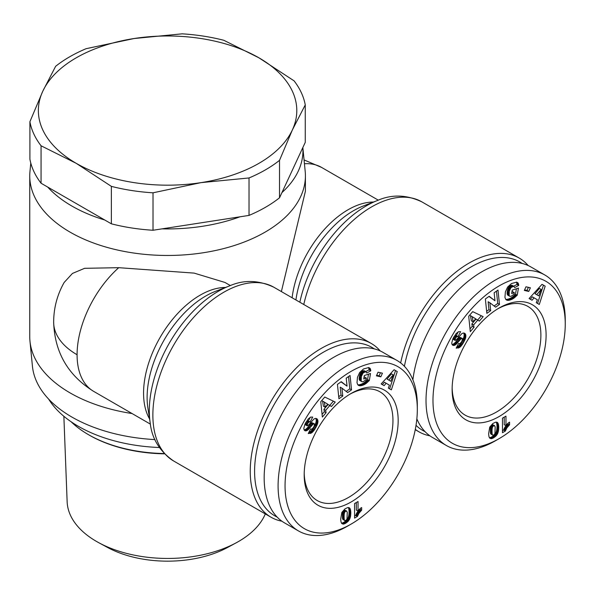 <?xml version="1.0" encoding="UTF-8"?>
<svg xmlns="http://www.w3.org/2000/svg" width="595" height="595" viewBox="0 0 595 595"><rect width="100%" height="100%" fill="white"/><g stroke="black" fill="none" stroke-linecap="round" stroke-linejoin="round"><path stroke-width="0.89" d="M118.747 267.683A79.99 46.179 120 0 0 77.082 354.746A79.99 46.179 0 0 1 53.654 322.088C53.728 307.927 57.224 294.711 64.163 282.454L72.456 273.432L84.609 268.315L118.747 267.683L194.134 273.105L224.955 282.447L230.384 285.578M265.296 513.909A100.466 58.005 180 0 1 236.289 542.759A100.466 58.005 180 0 1 98.867 542.759A100.466 58.005 180 0 1 96.539 541.457A100.466 58.005 180 0 1 67.138 501.726L63.866 416.292M164.465 453.829A110.752 63.948 180 0 1 89.265 435.131L88.395 434.625A111.986 64.654 180 0 1 71.169 421.803M164.175 453.531A111.986 64.654 180 0 1 88.395 434.625M159.334 447.507A126.14 72.828 180 0 1 48.649 399.104M154.96 439.593A135.37 78.153 180 0 1 71.861 417.043A135.37 78.153 180 0 1 32.428 366.2L29.973 341.158A137.832 79.574 180 0 1 29.75 336.658L29.75 175.889A137.832 79.574 180 0 1 29.973 171.39L30.784 163.082M132.075 413.547A137.832 79.574 180 0 1 70.121 392.923A137.832 79.574 180 0 1 29.973 341.158M302.848 147.545L305.19 171.39A137.832 79.574 180 0 1 305.406 175.889A137.832 79.574 180 0 1 265.035 232.162A137.832 79.574 180 0 1 114.835 249.409A137.832 79.574 180 0 1 29.75 175.889M249.03 215.405A138.442 79.931 0 0 0 265.474 207.291A138.442 79.931 0 0 0 279.524 197.8L279.524 160.345A138.442 79.931 180 0 1 265.474 169.843A138.442 79.931 180 0 1 249.03 177.957L249.03 215.405L239.993 216.803A135.37 78.153 180 0 1 162.048 228.859L153.012 230.258L153.012 192.81A138.442 79.931 180 0 1 111.354 186.361L76.212 163.328L41.062 145.782A138.442 79.931 180 0 1 29.906 121.73L42.766 91.273L55.633 66.298A138.442 79.931 180 0 1 86.126 48.686L134.135 38.519L182.144 33.833A138.442 79.931 180 0 1 223.802 40.282L258.944 57.827L294.094 80.861A138.442 79.931 180 0 1 305.257 104.913L292.39 129.888A129.212 74.598 180 0 1 258.944 163.328A129.212 74.598 180 0 1 201.021 182.635L153.012 192.81M47.682 187.053L104.742 219.994A135.37 78.153 180 0 1 47.682 187.053L41.062 183.23L41.062 145.782M281.375 291.572L305.406 191.226L305.406 175.889M281.956 521.227A100.295 57.908 -60 0 1 271.015 517.211A100.295 57.908 -60 0 1 255.642 436.842A100.295 57.908 -60 0 1 321.166 348.462A100.295 57.908 -60 0 1 371.31 343.493A100.295 57.908 -60 0 1 380.257 350.961M429.887 435.823A100.295 57.908 -60 0 1 418.947 431.806A100.295 57.908 -60 0 1 415.303 429.374M400.666 362.935A100.295 57.908 -60 0 1 469.098 263.057A100.295 57.908 -60 0 1 519.242 258.089A100.295 57.908 -60 0 1 528.189 265.556M277.129 517.055A97.216 56.131 -60 0 1 259.212 440.032A97.216 56.131 -60 0 1 323.338 352.233A97.216 56.131 -60 0 1 374.233 348.863M425.053 431.65A97.216 56.131 -60 0 1 416.017 425.328M404.414 366.319A97.216 56.131 -60 0 1 471.27 266.82A97.216 56.131 -60 0 1 522.165 263.459M249.03 177.957L201.021 182.635A129.212 74.598 180 0 1 76.212 163.328A129.212 74.598 180 0 1 42.766 91.273A129.212 74.598 180 0 1 134.135 38.519A129.212 74.598 180 0 1 258.944 57.827A129.212 74.598 180 0 1 292.39 129.888L279.524 160.345M347.703 526.062L351.184 524.054L347.703 526.062A98.45 56.837 -60 0 1 298.482 530.933A98.45 56.837 -60 0 1 283.391 452.044A98.45 56.837 -60 0 1 347.703 365.293A98.45 56.837 -60 0 1 396.932 360.414A98.45 56.837 -60 0 1 417.318 405.485L417.318 409.501A93.527 53.996 -60 0 1 351.184 524.054A93.527 53.996 -60 0 1 285.05 485.87A93.527 53.996 -60 0 1 351.184 371.325A93.527 53.996 -60 0 1 417.318 409.501M298.482 530.933L284.559 522.901A98.45 56.837 -60 0 1 269.468 444.011A98.45 56.837 -60 0 1 333.78 357.253A98.45 56.837 -60 0 1 383.009 352.381L396.932 360.414M495.635 440.657L499.116 438.641L495.635 440.657A98.45 56.837 -60 0 1 446.414 445.529A98.45 56.837 -60 0 1 431.323 366.639A98.45 56.837 -60 0 1 495.635 279.888A98.45 56.837 -60 0 1 544.864 275.009A98.45 56.837 -60 0 1 565.25 320.08L565.25 324.096A93.527 53.996 -60 0 1 499.116 438.641A93.527 53.996 -60 0 1 432.981 400.465A93.527 53.996 -60 0 1 499.116 285.912A93.527 53.996 -60 0 1 565.25 324.096M446.414 445.529L432.491 437.489A98.45 56.837 -60 0 1 416.85 418.865M412.893 379.841A98.45 56.837 -60 0 1 481.712 271.848A98.45 56.837 -60 0 1 530.941 266.969L544.864 275.009M304.216 473.278A62.765 36.236 120 0 0 317.195 500.529A62.765 36.236 120 0 0 348.573 497.427A62.765 36.236 120 0 0 392.953 420.553A62.765 36.236 120 0 0 379.96 391.822A62.765 36.236 120 0 0 349.86 394.21M351.184 393.429L351.184 393.429A66.454 38.37 -60 0 1 398.174 420.553A66.454 38.37 -60 0 1 351.184 501.942A66.454 38.37 -60 0 1 304.194 474.817A66.454 38.37 -60 0 1 351.184 393.429L351.184 393.429M452.148 387.866A62.765 36.236 120 0 0 465.126 415.124A62.765 36.236 120 0 0 496.505 412.015A62.765 36.236 120 0 0 540.885 335.149A62.765 36.236 120 0 0 527.884 306.418A62.765 36.236 120 0 0 497.792 308.805M499.116 308.024L499.116 308.024A66.454 38.37 -60 0 1 546.106 335.149A66.454 38.37 -60 0 1 499.116 416.537A66.454 38.37 -60 0 1 452.126 389.405A66.454 38.37 -60 0 1 499.116 308.024L499.116 308.024M236.289 542.759L227.61 547.46A87.777 50.679 180 0 1 107.546 547.46L98.867 542.759M281.948 192.579L302.833 147.575A135.37 78.153 180 0 1 281.948 192.579L279.524 197.8M302.833 147.575L305.257 142.361L305.257 104.913M29.906 121.73L29.906 159.177A138.442 79.931 0 0 0 41.062 183.23M104.742 219.994L111.354 223.817A138.442 79.931 0 0 0 153.012 230.258M239.993 216.803L162.048 228.859M111.354 223.817L111.354 186.361M358.041 501.54L358.041 511.083A7.237 4.18 -60 0 1 361.663 507.55L361.663 510.168L358.934 513.321L357.409 516.467L354.561 518.111L354.561 503.548L358.041 501.54M341.857 523.593L341.047 522.046L340.682 519.242L341.82 512.466L344.936 508.896L347.725 507.557L349.295 507.773L350.358 509.246L350.812 512.838L350.514 516.475L349.622 519.219L348.157 521.302L345.665 523.243L343.605 524.083L341.857 523.593M324.766 397.044L335.238 402.049L331.408 406.511L329.823 405.515L325.666 410.357L326.09 412.707L322.356 417.058L320.779 401.692L324.766 397.044M363.515 368.967L368.677 367.561L370.187 368.513L370.789 370.834L366.773 372.983L365.754 371.659L363.032 373.005L361.336 376.576L361.21 381.112L362.035 381.759L363.195 381.678L366.141 379.67L366.408 378.1L363.724 378.985L364.311 375.527L370.507 373.489L369.309 380.577L364.051 384.727L361.128 385.694L359.038 385.627L357.707 384.63L357 382.719L357.461 377.319L359.67 372.492L363.515 368.967M397.252 371.57L391.369 389.866L388.342 388.111L389.42 385.151L386.133 383.239L384.125 385.657L381.164 383.939L394.091 369.733L397.252 371.57L394.091 369.74M378.041 372.202L382.444 373.191L380.815 376.836L376.419 375.847L378.041 372.202M341.247 381.693L347.034 386.14L346.216 378.182L350.061 375.467L351.541 389.851L347.688 392.566L341.947 388.156L342.757 396.054L338.919 398.769L337.439 384.385L341.247 381.693M304.952 424.198L308.173 419.029L310.59 417.125L312.717 417.065L310.136 421.892L308.76 422.145L307.503 423.647L307.221 425.841L308.262 425.328L313.996 418.954L315.536 418.397L317.128 418.969L317.968 421.141L317.685 423.417L314.629 429.583L311.601 432.9L308.255 433.577L310.612 428.891C311.445 429.62 312.568 428.854 313.974 426.578L314.562 424.079L313.327 423.952L308.284 429.612L306.812 430.616L305.168 430.81L304.112 429.887L303.785 428.497L304.952 424.198M505.966 416.128L505.966 425.678A7.237 4.18 -60 0 1 509.588 422.138L509.588 424.763L506.858 427.909L505.334 431.055L502.485 432.699L502.485 418.144L505.966 416.128M489.782 438.188L488.978 436.641L488.614 433.837L489.715 427.128L492.868 423.491L495.657 422.153L497.227 422.368L498.283 423.833L498.722 426.66L498.446 431.07L497.554 433.815L496.089 435.89L493.59 437.838L491.537 438.679L489.782 438.188M472.698 311.639L483.17 316.644L479.339 321.099L477.755 320.11L473.598 324.952L474.022 327.302L470.288 331.653L468.711 316.28L472.698 311.639M511.447 283.562L516.609 282.149L518.119 283.108L518.714 285.429L514.697 287.578L513.686 286.255L510.964 287.601L509.261 291.171L509.141 295.708L509.967 296.355L511.209 296.243L514.073 294.265L514.333 292.695L511.655 293.573L512.243 290.115L518.438 288.084L517.241 295.165L511.983 299.315L509.052 300.289L506.97 300.222L505.638 299.226L504.932 297.307L505.393 291.914L507.602 287.088L511.447 283.562M545.184 286.158L539.301 304.462L536.274 302.699L537.352 299.746L534.065 297.835L532.056 300.252L529.096 298.534L542.023 284.328L545.184 286.158L542.023 284.328M525.973 286.797L530.376 287.787L528.747 291.431L524.344 290.442L525.973 286.797M489.179 296.288L494.966 300.735L494.147 292.777L497.993 290.062L499.465 304.447L495.62 307.161L489.878 302.751L490.689 310.649L486.851 313.357L485.371 298.973L489.179 296.288M452.884 338.793L456.105 333.624L458.514 331.72L460.642 331.653L458.068 336.487L456.685 336.74L455.435 338.243L455.153 340.437L456.194 339.924L461.928 333.55L463.468 332.992L465.059 333.564L465.811 335.074L465.617 338.005L462.56 344.178L459.466 347.532L456.187 348.164L458.544 343.486C459.377 344.215 460.5 343.441 461.906 341.173L462.494 338.674L461.259 338.548L456.216 344.208L454.744 345.212L453.1 345.405L452.044 344.483L451.717 343.092L452.884 338.793M356.301 502.544L356.301 510.079L358.041 511.083M354.561 516.103L355.669 515.463L357.409 516.467M355.669 515.463L355.951 514.682L357.692 515.687M355.951 514.682L356.308 513.872L358.049 514.883M356.308 513.872L356.717 513.083L358.458 514.087M356.717 513.083L357.193 512.31L358.934 513.321M357.193 512.31L357.536 511.812L359.276 512.816M357.536 511.812L358.026 511.179L359.767 512.183M358.026 511.179L358.592 510.525L360.332 511.529M358.592 510.525L359.224 509.856L360.964 510.86M359.224 509.856L359.923 509.164L361.663 510.168M359.923 509.164L359.923 508.792M341.612 523.31L342.995 524.106M341.456 523.094L343.605 524.083M341.865 523.079L343.739 524.054M341.999 523.05L344.297 523.898M342.556 522.893L343.196 522.626L344.936 523.637M343.196 522.626L343.925 522.239L345.665 523.243M343.925 522.239L344.512 521.882L346.253 522.886M344.512 521.882L345.204 521.384L346.945 522.388M345.204 521.384L345.844 520.856L347.584 521.867M345.844 520.856L346.416 520.298L348.157 521.302M346.416 520.298L346.93 519.688L348.67 520.692M346.93 519.688L347.391 519.048L349.131 520.052M347.391 519.048L347.8 518.371L349.54 519.376M347.8 518.371L349.622 519.219M347.882 518.215L348.157 517.598L349.897 518.602M348.157 517.598L348.402 516.936L350.143 517.94M348.402 516.936L348.603 516.229L350.343 517.234M348.603 516.229L348.774 515.471L350.514 516.475M348.774 515.471L348.901 514.66L350.641 515.664M348.901 514.66L348.997 513.797L350.738 514.801M348.997 513.797L349.049 512.89L350.79 513.894M349.049 512.89L349.072 511.923L350.812 512.927M349.072 511.923L350.812 512.838M349.072 511.834L349.049 511.06L350.79 512.064M349.049 511.06L349.005 510.339L350.745 511.343M349.005 510.339L348.923 509.662L350.663 510.666M348.923 509.662L348.819 509.045L350.559 510.049M348.819 509.045L350.529 509.937M348.789 508.933L348.618 508.234L350.358 509.246M348.618 508.234L348.387 507.691L350.128 508.695M348.596 507.542L349.867 508.279M348.789 507.572L349.704 508.1M333.393 401.171L329.712 405.455M322.081 414.351L324.349 411.703L326.09 412.707M324.349 411.703L323.925 409.353L325.666 410.357M323.925 409.353L328.083 404.511L329.823 405.515M358.331 385.255L358.874 385.575M358.175 385.129L359.038 385.627M357.855 384.801L359.484 385.738M357.803 384.742L359.982 385.791M358.242 384.787L360.525 385.768M358.785 384.764L361.128 385.694M359.387 384.69L361.767 385.553M360.027 384.548L360.734 384.34L362.474 385.344M360.734 384.34L362.734 385.255M360.994 384.251L361.663 383.998L363.404 385.002M361.663 383.998L362.31 383.715L364.051 384.727M362.31 383.715L362.928 383.403L364.668 384.407M362.928 383.403L363.515 383.076L365.256 384.08M363.515 383.076L364.073 382.704L365.813 383.708M364.073 382.704L364.497 382.399L366.237 383.403M364.497 382.399L365.04 381.975L366.78 382.979M365.04 381.975L365.62 381.477L367.36 382.481M365.62 381.477L366.237 380.904L367.978 381.908M366.237 380.904L366.884 380.272L368.625 381.276M366.884 380.272L367.569 379.573L369.309 380.577M367.569 379.573L368.483 374.158M364.006 377.312L364.668 377.096L366.408 378.1M361.269 381.216L359.529 380.212L361.604 381.566M359.529 380.212L361.21 381.112M359.469 380.108L361.039 380.666M359.298 379.662L359.209 379.104L360.949 380.108M359.209 379.104L359.187 378.405L360.927 379.409M359.187 378.405L359.246 377.572L360.987 378.576M359.246 377.572L359.38 376.62L361.12 377.624M359.38 376.62L361.135 377.528M359.395 376.523L359.596 375.571L361.336 376.576M359.596 375.571L359.834 374.716L361.574 375.72M359.834 374.716L360.109 373.943L361.849 374.947M360.109 373.943L360.436 373.251L362.176 374.255M360.436 373.251L360.793 372.641L362.534 373.645M360.793 372.641L361.291 372.001L363.032 373.005M361.291 372.001L361.857 371.466L363.597 372.47M361.857 371.466L362.452 371.072L364.192 372.076M362.452 371.072L363.091 370.789L364.832 371.793M363.091 370.789L365.189 371.689M363.448 370.685L365.754 371.659M364.014 370.655L366.208 371.808M365.799 371.57L369.049 369.83L370.789 370.834M369.049 369.83L368.997 369.197L370.737 370.202M368.997 369.197L368.863 368.55L370.603 369.555M368.863 368.55L368.684 367.978L370.425 368.982M368.483 367.532L370.187 368.513M368.684 367.978L368.461 367.532M368.841 367.598L370.008 368.275M389.636 388.855L395.511 370.566M382.392 384.653L384.392 382.235L386.133 383.239M380.815 376.836L379.075 375.832L380.458 372.745M376.665 375.289L379.075 375.832M341.024 381.856L347.034 386.14M338.704 396.687L341.017 395.05L342.757 396.054M341.017 395.05L340.206 387.152L341.947 388.156M346.178 391.406L349.8 388.847L351.541 389.851M349.8 388.847L348.536 376.546M304.58 430.468L305.168 430.81M304.209 430.036L305.681 430.892M304.105 429.865L306.224 430.832M304.484 429.828L305.071 429.612L306.812 430.616M305.071 429.612L305.696 429.27L307.437 430.274M305.696 429.27L307.793 430.021M306.053 429.017L306.544 428.608L308.284 429.612M306.544 428.608L307.079 428.11L308.82 429.114M307.079 428.11L307.645 427.515L309.385 428.519M307.645 427.515L308.247 426.846L309.988 427.85M308.247 426.846L308.887 426.072L310.627 427.076M308.887 426.072L310.017 424.614L311.758 425.618M310.017 424.614L310.672 423.833L312.412 424.837M310.672 423.833L311.192 423.283L312.933 424.287M311.192 423.283L311.587 422.948L313.327 423.952M311.587 422.948L313.803 423.729M312.063 422.725L314.353 423.811M308.768 432.558L310.345 433.465M308.864 432.357L310.932 433.242M309.192 432.238L309.802 431.933L311.542 432.937M309.802 431.933L310.322 431.576L312.063 432.58M310.322 431.576L310.798 431.159L312.539 432.163M310.798 431.159L311.297 430.654L313.037 431.658M311.297 430.654L311.817 430.051L313.558 431.055M311.817 430.051L312.338 429.359L314.078 430.363M312.338 429.359L312.888 428.579L314.629 429.583M312.888 428.579L313.461 427.693L315.201 428.697M313.461 427.693L314.034 426.719L315.774 427.723M314.034 426.719L315.9 427.515M314.16 426.503L314.636 425.633L316.376 426.637M314.636 425.633L315.045 424.808L316.785 425.812M315.045 424.808L315.395 424.019L317.135 425.023M315.395 424.019L315.677 423.276L317.418 424.28M315.677 423.276L315.9 422.576L317.641 423.58M315.9 422.576L317.685 423.417M315.945 422.413L316.124 421.602L317.864 422.606M316.124 421.602L316.22 420.844L317.961 421.848M316.22 420.844L316.228 420.137L317.968 421.141M316.228 420.137L316.138 419.49L317.879 420.494L315.967 418.88L317.708 419.884M315.781 418.411L317.455 419.378M315.967 418.88L315.729 418.411M316.324 418.508L317.128 418.969M307.079 425.708L305.48 424.837L307.221 425.841M305.339 424.704L305.22 424.094L306.961 425.098M305.22 424.094L305.354 423.506L307.094 424.518M305.354 423.506L305.763 422.651L307.503 423.647M305.771 422.643L307.697 423.35M305.956 422.346L306.485 421.632L308.225 422.636M306.485 421.632L307.02 421.141L308.76 422.145M307.02 421.141L308.983 422.019M307.243 421.015L309.541 421.848M307.801 420.844L310.136 421.892M308.396 420.888L310.345 417.236M504.225 417.14L504.225 424.666L505.966 425.678M502.485 430.691L503.593 430.051L505.334 431.055M503.593 430.051L503.883 429.278L505.624 430.282M503.883 429.278L504.233 428.467L505.973 429.471M504.233 428.467L504.649 427.679L506.39 428.683M504.649 427.679L505.118 426.905L506.858 427.909M505.118 426.905L505.467 426.407L507.208 427.411M505.467 426.407L505.951 425.775L507.691 426.779M505.951 425.775L506.516 425.12L508.256 426.124M506.516 425.12L507.148 424.451L508.889 425.455M507.148 424.451L507.847 423.752L509.588 424.763M489.536 437.898L490.92 438.701M489.387 437.689L491.537 438.679M489.797 437.667L491.671 438.649M489.93 437.637L492.229 438.493M490.488 437.489L491.128 437.221L492.868 438.225M491.128 437.221L491.849 436.834L493.59 437.838M491.849 436.834L492.444 436.477L494.185 437.481M492.444 436.477L493.136 435.979L494.876 436.983M493.136 435.979L493.776 435.451L495.516 436.455M493.776 435.451L494.348 434.886L496.089 435.89M494.348 434.886L494.862 434.283L496.602 435.287M494.862 434.283L495.323 433.643L497.063 434.647M495.323 433.643L495.724 432.959L497.465 433.963M495.724 432.959L497.554 433.815M495.813 432.803L496.089 432.186L497.829 433.197M496.089 432.186L496.334 431.531L498.075 432.535M496.334 431.531L496.535 430.825L498.275 431.829M496.535 430.825L496.706 430.066L498.446 431.07M496.706 430.066L496.832 429.248L498.573 430.259M496.832 429.248L496.922 428.393L498.662 429.397M496.922 428.393L496.981 427.478L498.722 428.489M496.981 427.478L496.996 426.518L498.736 427.522M496.996 426.518L498.736 427.433M496.996 426.429L496.981 425.656L498.722 426.66M496.981 425.656L496.929 424.934L498.67 425.938M496.929 424.934L496.855 424.257L498.595 425.261M496.855 424.257L496.743 423.64L498.484 424.644M496.743 423.64L498.461 424.532M496.721 423.528L496.542 422.829L498.283 423.833M496.542 422.829L496.319 422.279L498.06 423.283M496.52 422.138L497.799 422.874M496.721 422.167L497.636 422.695M481.325 315.767L477.644 320.05M470.005 328.946L472.281 326.298L474.022 327.302M472.281 326.298L471.857 323.948L473.598 324.952M471.857 323.948L476.015 319.106L477.755 320.11M506.263 299.85L506.806 300.163M506.107 299.724L506.97 300.222M505.787 299.397L507.416 300.334M505.735 299.337L507.914 300.386M506.174 299.382L508.457 300.363M506.717 299.359L509.052 300.289M507.312 299.285L509.699 300.148M507.959 299.144L508.666 298.935L510.406 299.94M508.666 298.935L510.666 299.85M508.926 298.846L509.595 298.586L511.336 299.597M509.595 298.586L510.242 298.311L511.983 299.315M510.242 298.311L510.86 297.998L512.6 299.002M510.86 297.998L511.44 297.671L513.18 298.675M511.44 297.671L512.005 297.299L513.745 298.303M512.005 297.299L512.421 296.994L514.162 297.998M512.421 296.994L512.964 296.57L514.705 297.574M512.964 296.57L513.552 296.072L515.292 297.076M513.552 296.072L514.169 295.499L515.91 296.503M514.169 295.499L514.816 294.867L516.557 295.871M514.816 294.867L515.501 294.161L517.241 295.165M515.501 294.161L516.415 288.746M511.938 291.907L512.593 291.691L514.333 292.695M509.194 295.804L507.795 295.157L509.536 296.161M507.453 294.8L509.141 295.708M507.401 294.704L508.97 295.261M507.23 294.257L507.133 293.692L508.874 294.704M507.133 293.692L507.119 293L508.859 294.004M507.119 293L507.178 292.167L508.918 293.171M507.178 292.167L507.312 291.215L509.052 292.219M507.312 291.215L509.067 292.123M507.327 291.119L507.52 290.167L509.261 291.171M507.52 290.167L507.758 289.311L509.498 290.315M507.758 289.311L508.033 288.53L509.774 289.534M508.033 288.53L508.361 287.846L510.101 288.85M508.361 287.846L508.725 287.236L510.465 288.24M508.725 287.236L509.223 286.597L510.964 287.601M509.223 286.597L509.781 286.061L511.522 287.065M509.781 286.061L510.376 285.659L512.116 286.671M510.376 285.659L511.023 285.377L512.764 286.381M511.023 285.377L513.121 286.284M511.38 285.28L513.686 286.255M511.945 285.25L514.139 286.403M513.723 286.165L516.973 284.425L518.714 285.429M516.973 284.425L516.921 283.793L518.662 284.797M516.921 283.793L516.795 283.138L518.535 284.15M516.795 283.138L516.616 282.573L518.357 283.577M516.415 282.127L518.119 283.108M516.616 282.573L516.386 282.127M516.772 282.194L517.94 282.87M537.56 303.45L543.443 285.154M530.316 299.248L532.324 296.831L534.065 297.835M528.747 291.431L527.006 290.427L528.382 287.34M524.597 289.884L527.006 290.427M488.949 296.444L494.966 300.735M486.636 311.274L488.949 309.645L490.689 310.649M488.949 309.645L488.138 301.739L489.878 302.751M494.103 306.001L497.725 303.443L499.465 304.447M497.725 303.443L496.468 291.141M452.512 345.063L453.1 345.405M452.14 344.631L453.613 345.479M452.029 344.46L454.156 345.427M452.416 344.416L453.003 344.208L454.744 345.212M453.003 344.208L453.621 343.865L455.361 344.869M453.621 343.865L455.725 344.617M453.985 343.613L454.476 343.203L456.216 344.208M454.476 343.203L455.011 342.705L456.752 343.709M455.011 342.705L455.577 342.11L457.317 343.114M455.577 342.11L456.179 341.433L457.919 342.437M456.179 341.433L456.811 340.667L458.552 341.671M456.811 340.667L457.949 339.209L459.69 340.214M457.949 339.209L458.604 338.421L460.344 339.425M458.604 338.421L459.117 337.878L460.857 338.882M459.117 337.878L459.519 337.543L461.259 338.548M459.519 337.543L461.735 338.324M459.995 337.32L462.285 338.406M456.7 347.145L458.269 348.06M456.796 346.952L458.864 347.837M457.124 346.833L457.726 346.528L459.466 347.532M457.726 346.528L458.254 346.164L459.995 347.168M458.254 346.164L458.73 345.747L460.471 346.759M458.73 345.747L459.228 345.241L460.969 346.253M459.228 345.241L459.742 344.646L461.482 345.65M459.742 344.646L460.27 343.955L462.01 344.959M460.27 343.955L460.82 343.166L462.56 344.178M460.82 343.166L461.393 342.281L463.133 343.285M461.393 342.281L461.965 341.314L463.706 342.318M461.965 341.314L463.825 342.103M462.084 341.099L462.568 340.221L464.308 341.233M462.568 340.221L462.977 339.395L464.717 340.407M462.977 339.395L463.327 338.614L465.067 339.619M463.327 338.614L463.609 337.871L465.349 338.875M463.609 337.871L463.825 337.164L465.565 338.168M463.825 337.164L465.617 338.005M463.877 337.001L464.055 336.197L465.796 337.201M464.055 336.197L464.152 335.431L465.892 336.435M464.152 335.431L464.152 334.732L465.892 335.736M464.152 334.732L464.07 334.085L465.811 335.089M464.07 334.085L465.811 335.074M464.07 334.07L463.899 333.475L465.64 334.479M463.713 333.007L465.387 333.974M463.899 333.475L463.661 333.007M464.249 333.103L465.059 333.564M455.011 340.303L453.412 339.433L455.153 340.437M453.271 339.299L453.145 338.689L454.885 339.693M453.145 338.689L453.286 338.101L455.026 339.105M453.286 338.101L453.695 337.246L455.435 338.243M453.695 337.239L455.621 337.945M453.881 336.941L454.416 336.22L456.157 337.224M454.416 336.22L454.944 335.736L456.685 336.74M454.944 335.736L456.908 336.614M455.168 335.61L457.473 336.443M455.733 335.439L458.068 336.487M456.328 335.483L458.276 331.832M346.595 510.993L344.371 509.937L343.114 511.046L342.541 512.719L342.601 518.795L344.907 520.655L346.364 520.052L347.019 518.818L347.257 512.362L346.595 510.993L345.167 511.603L343.427 510.599M322.557 401.045L323.427 406.221L325.168 407.233L327.763 404.206L322.557 401.045M387.055 379.089L390.848 381.291L393.206 374.843L391.465 373.839L387.055 379.089L390.848 381.291M494.527 425.589L492.296 424.532L491.046 425.641L490.473 427.314L490.533 433.383L492.831 435.25L494.289 434.64L494.951 433.405L495.181 426.957L494.527 425.589L493.099 426.198L491.358 425.194M470.489 315.64L471.352 320.817L473.092 321.821L475.695 318.801L470.489 315.64M534.987 293.685L538.78 295.886L541.138 289.438L539.397 288.434L534.987 293.685L538.78 295.886M344.022 510.094L345.762 511.098M344.371 509.937L346.112 510.941M342.779 519.271L344.907 520.655M342.735 519.19L344.52 520.275M342.601 518.795L344.475 520.194M342.497 518.238L344.341 519.799M342.423 517.538L344.163 518.55L344.237 519.242M342.378 516.683L344.118 517.687L344.163 518.55M342.363 515.679L344.103 516.683L344.118 517.687M342.37 514.846L344.111 515.85L344.103 516.683M342.408 514.013L344.148 515.017L344.111 515.85M342.467 513.299L344.208 514.303L344.148 515.017M342.541 512.719L344.282 513.723L344.208 514.303M342.556 512.652L344.282 513.723M342.787 511.76L344.527 512.764L344.297 513.656M343.114 511.046L344.855 512.05L344.527 512.764M345.167 511.603L344.855 512.05M324.297 402.049L325.168 407.233M393.206 374.843L388.795 380.093M491.953 424.681L493.694 425.685M492.296 424.532L494.036 425.537M490.704 433.867L492.831 435.25M490.667 433.785L492.444 434.871M490.533 433.383L492.407 434.789M490.429 432.833L492.273 434.387M490.354 432.134L492.095 433.138L492.169 433.837M490.31 431.271L492.05 432.282L492.095 433.138M490.295 430.274L492.035 431.278L492.05 432.282M490.302 429.441L492.043 430.445L492.035 431.278M490.339 428.601L492.08 429.612L492.043 430.445M490.392 427.887L492.132 428.891L492.08 429.612M490.473 427.314L492.214 428.318L492.132 428.891M490.488 427.24L492.214 428.318M490.719 426.355L492.459 427.359L492.229 428.244M491.046 425.641L492.786 426.645L492.459 427.359M493.099 426.198L492.786 426.645M472.229 316.644L473.092 321.821M541.138 289.438L536.727 294.689M218.246 291.342A97.483 56.28 -60 0 1 229.402 285.95C243.772 279.591 258.609 280.029 273.931 287.273A100.295 57.908 120 0 0 223.787 292.242A100.295 57.908 120 0 0 158.263 380.622A100.295 57.908 120 0 0 173.636 460.991C159.698 451.337 151.896 438.701 150.23 423.09A97.483 56.28 -60 0 1 218.246 291.342M299.835 302.23A97.483 56.28 -60 0 1 366.178 205.937A97.483 56.28 -60 0 1 377.334 200.545C391.688 194.178 406.534 194.625 421.862 201.869A100.295 57.908 120 0 0 371.719 206.837A100.295 57.908 120 0 0 303.77 304.499M292.115 297.768A79.99 46.179 -60 0 1 348.06 209.752A79.99 46.179 -60 0 1 373.459 202.047M378.316 200.173L321.568 167.411A79.99 46.179 120 0 0 304.439 163.744M149.59 418.977A79.99 46.179 -60 0 1 143.566 393.131A79.99 46.179 -60 0 1 200.128 295.165A79.99 46.179 -60 0 1 225.527 287.452M77.082 354.746A79.99 46.179 120 0 0 93.646 391.361L150.394 424.123M377.334 200.545L363.069 206.078A82.802 47.808 120 0 0 353.601 210.652A82.802 47.808 120 0 0 295.916 299.962M229.402 285.95L215.145 291.483A82.802 47.808 120 0 0 147.114 397.475A82.802 47.808 120 0 0 147.887 407.969L150.23 423.09M309.564 425.209L311.304 426.213M309.861 431.896L311.601 432.9M457.488 339.805L459.228 340.809M457.786 346.483L459.526 347.487M271.015 517.211L173.636 460.991M418.947 431.806L415.251 429.672M304.06 159.921L321.568 167.411M53.654 322.088C54.628 352.262 67.964 375.348 93.646 391.361M371.31 343.493L273.931 287.273M519.242 258.089L421.862 201.869"/></g></svg>
